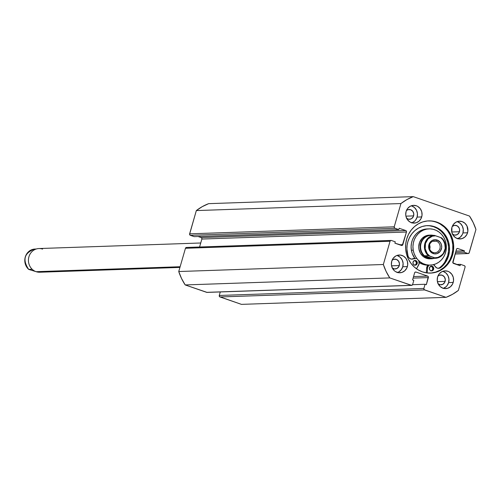 <?xml version="1.0" encoding="UTF-8"?>
<svg xmlns="http://www.w3.org/2000/svg" width="501" height="501" viewBox="0 0 501 501"><rect width="100%" height="100%" fill="white"/><g stroke="black" fill="none" stroke-linecap="round" stroke-linejoin="round"><path stroke-width="0.75" d="M452.616 254.928A26.127 24.067 -92 0 1 430.541 273.101A26.127 24.067 -92 0 1 406.674 239.052L408.515 234.349L411.171 230.128L414.534 226.558L418.479 223.772L422.857 221.88L427.491 220.954L432.213 221.029L436.828 222.1L441.174 224.122L445.076 227.028L448.382 230.704L450.969 235L452.741 239.76L453.618 244.795L453.58 249.918L452.616 254.928L450.775 259.631L448.119 263.845L444.756 267.415L440.811 270.202L436.434 272.093L431.799 273.02L427.084 272.945L422.462 271.874L418.116 269.851L414.214 266.945L410.908 263.269L408.321 258.973L406.555 254.214L405.672 249.179L405.71 244.056L406.674 239.052A26.127 24.067 -92 0 1 428.75 220.878A26.127 24.067 -92 0 1 452.616 254.928L451.789 254.953L452.616 254.928M430.127 273.108A26.127 24.067 88 0 0 451.789 254.953L452.747 249.943L452.791 244.826L451.908 239.785L450.142 235.032L447.556 230.729L444.243 227.059L440.341 224.154M397.543 272.5A8.886 8.185 88 0 0 402.76 266.757L407.369 266.601A8.886 8.185 -92 0 1 399.861 272.782A8.886 8.185 -92 0 1 391.744 261.203L393.272 258.165L395.759 256.005L397.249 255.36L400.431 255.072L403.48 256.124L405.929 258.359L407.413 261.441L407.695 264.897L406.743 268.198L404.695 270.847L401.865 272.438L398.683 272.732L395.633 271.68L394.306 270.69L392.302 267.979L391.4 264.647L391.744 261.203A8.886 8.185 -92 0 1 399.253 255.022A8.886 8.185 -92 0 1 407.369 266.601L402.76 266.757L403.105 263.313L402.203 259.981L400.199 257.27L397.393 255.591M443.385 288.344A8.886 8.185 88 0 0 448.608 282.595L453.211 282.439A8.886 8.185 -92 0 1 445.702 288.62A8.886 8.185 -92 0 1 437.586 277.04L439.114 274.003L441.6 271.843L444.669 270.884L447.844 271.273L449.322 271.962L451.77 274.204L453.255 277.278L453.543 280.735L452.585 284.042L450.537 286.691L447.706 288.282L444.525 288.57L442.953 288.207L440.154 286.528L438.143 283.816L437.248 280.485L437.586 277.04A8.886 8.185 -92 0 1 445.095 270.859A8.886 8.185 -92 0 1 453.211 282.439L448.608 282.595L448.946 279.151L448.044 275.819L446.04 273.108L443.235 271.429M411.878 222.832A8.886 8.185 88 0 0 417.101 217.09L421.704 216.933A8.886 8.185 -92 0 1 414.195 223.114A8.886 8.185 -92 0 1 406.079 211.535L407.607 208.497L410.094 206.337L413.162 205.379L416.337 205.767L417.815 206.456L420.264 208.698L421.748 211.773L422.03 215.23L421.078 218.536L419.03 221.185L416.199 222.776L413.018 223.064L409.968 222.012L407.52 219.776L406.035 216.695L405.735 214.979L406.079 211.535A8.886 8.185 -92 0 1 413.588 205.354A8.886 8.185 -92 0 1 421.704 216.933L417.101 217.09L417.439 213.645L416.538 210.314L414.534 207.602L411.728 205.924M457.726 238.676A8.886 8.185 88 0 0 462.943 232.934L467.546 232.771A8.886 8.185 -92 0 1 460.037 238.952A8.886 8.185 -92 0 1 451.921 227.373L453.449 224.342L455.935 222.181L459.004 221.217L462.179 221.605L464.984 223.283L466.988 225.995L467.878 231.067L466.919 234.374L464.872 237.023L462.047 238.614L458.86 238.902L455.816 237.85L453.361 235.614L451.877 232.533L451.921 227.373A8.886 8.185 -92 0 1 459.43 221.191A8.886 8.185 -92 0 1 467.546 232.771L462.943 232.934L463.281 229.489L462.379 226.151L460.375 223.446L457.57 221.768M452.221 233.986L454.645 235.119L457.225 234.6L459.104 232.608L459.636 229.821L459.141 227.974L457.294 225.926L454.72 225.331L452.259 226.408A4.916 4.528 -92 0 1 454.958 225.318A4.916 4.528 -92 0 1 459.448 231.725L451.752 231.988L459.448 231.725A4.916 4.528 -92 0 1 455.296 235.144A4.916 4.528 -92 0 1 452.528 234.243M406.38 218.148L408.803 219.275L411.384 218.762L413.262 216.77L413.795 213.977L412.811 211.328L410.638 209.706L408.008 209.668L406.411 210.57A4.916 4.528 -92 0 1 409.117 209.481A4.916 4.528 -92 0 1 413.607 215.887L405.91 216.15L413.607 215.887A4.916 4.528 -92 0 1 409.455 219.306A4.916 4.528 -92 0 1 406.68 218.405M437.887 283.654L440.31 284.787L442.89 284.267L444.769 282.276L445.301 279.483L444.318 276.834L442.145 275.212L439.515 275.174L437.924 276.076A4.916 4.528 -92 0 1 440.623 274.986A4.916 4.528 -92 0 1 445.113 281.393L437.417 281.656L445.113 281.393A4.916 4.528 -92 0 1 440.961 284.812A4.916 4.528 -92 0 1 438.193 283.91M392.045 267.816L394.469 268.943L397.049 268.43L398.928 266.438L399.46 263.645L398.477 260.996L396.304 259.374L393.673 259.336L392.076 260.238A4.916 4.528 -92 0 1 394.782 259.142A4.916 4.528 -92 0 1 399.272 265.555L391.569 265.818L399.272 265.555A4.916 4.528 -92 0 1 395.12 268.974A4.916 4.528 -92 0 1 392.346 268.066M455.121 253.994L468.235 253.544A1.184 1.09 -92 0 0 469.237 252.723L475.95 229.471A53.319 49.117 -92 0 0 469.506 216.069L413.244 196.63L208.648 203.656L202.266 206.644L196.336 210.577L189.585 234.286L190.342 235.32L194.2 236.647L398.796 229.627L399.184 228.268L405.747 230.535L406.392 231.124L406.468 232.026L402.278 245.358L394.882 243.167L395.276 241.814L391.419 240.48L390.586 240.561L390.054 241.25L383.34 264.503L386.127 271.448L389.784 277.905L411.672 285.37L412.617 284.549L413.82 280.372L412.573 279.94L414.621 272.832L415.16 272.137L415.993 272.062L427.66 276.095L428.305 276.677L426.326 284.693L425.073 284.261L423.871 288.438L424.209 289.703L446.047 297.344L452.428 294.356L458.359 290.423L465.066 267.171L464.991 266.269L464.352 265.68L460.494 264.353L460.106 265.705L452.904 262.85L456.474 249.304L457.012 248.615L457.845 248.534L464.408 250.807L464.014 252.16L467.871 253.493L469.036 253.124L475.95 229.471L473.163 222.525L469.506 216.069L413.244 196.63L406.862 199.617L400.938 203.55L394.224 226.803L394.563 228.068L398.796 229.627L399.184 228.268L405.747 230.535L201.151 237.562L201.797 238.15L201.872 239.052L199.573 247.006L201.872 239.052L406.468 232.026L402.817 244.67L399.547 244.782L402.817 244.67A1.184 1.09 -92 0 1 401.451 245.44L394.882 243.167L395.276 241.814L391.419 240.48A1.184 1.09 -92 0 0 390.054 241.25L383.34 264.503L178.744 271.529L181.531 278.475L185.188 284.931L207.076 292.396M198.12 236.516L201.151 237.562L198.12 236.516M186.403 247.456L185.458 248.277L178.744 271.529L185.458 248.277L390.054 241.25L185.458 248.277A1.184 1.09 88 0 1 186.46 247.456L391.056 240.43M411.615 285.376A1.184 1.09 -92 0 1 411.246 285.32L206.65 292.346L185.188 284.931L389.784 277.905L411.246 285.32L206.65 292.346A1.184 1.09 88 0 0 207.019 292.402L411.615 285.376A1.184 1.09 -92 0 0 412.617 284.549L413.82 280.372L412.573 279.94L414.621 272.832A1.184 1.09 -92 0 1 415.993 272.062L427.66 276.095A1.184 1.09 -92 0 1 428.374 277.585L413.1 278.105L428.374 277.585L426.326 284.693L425.073 284.261L412.567 284.693L425.073 284.261L423.871 288.438L219.275 295.465L220.29 291.945L219.275 295.465L219.613 296.73L241.451 304.37L219.989 296.955L424.585 289.929L446.047 297.344L241.451 304.37L446.047 297.344A53.319 49.117 -92 0 0 458.359 290.423L465.066 267.171A1.184 1.09 -92 0 0 464.352 265.68L460.494 264.353L460.106 265.705L453.543 263.438A1.184 1.09 -92 0 1 452.829 261.948L456.474 249.304A1.184 1.09 -92 0 1 457.845 248.534L464.408 250.807L464.014 252.16L467.871 253.493L455.14 253.926L467.871 253.493A1.184 1.09 -92 0 0 468.235 253.544M400.938 203.55L394.224 226.803L189.629 233.829L196.336 210.577L400.938 203.55A53.319 49.117 -92 0 1 413.244 196.63L208.648 203.656A53.319 49.117 88 0 0 196.336 210.577L400.938 203.55M457.438 238.77L460.269 237.18L462.317 234.531L462.943 232.934A8.886 8.185 88 0 0 457.137 221.63M411.597 222.932L414.421 221.342L415.567 220.127L417.101 217.09A8.886 8.185 88 0 0 411.296 205.792M443.103 288.438L445.934 286.848L447.074 285.633L448.608 282.595A8.886 8.185 88 0 0 442.803 271.298M397.255 272.6L398.746 271.955L401.232 269.795L402.76 266.757A8.886 8.185 88 0 0 396.961 255.46M455.566 252.448L464.014 252.16L455.566 252.448M455.96 251.095L464.408 250.807L455.96 251.095M457.112 248.559L457.845 248.534L457.112 248.559M456.574 264.484L460.494 264.353L456.574 264.484M398.796 229.627L194.2 236.647L190.342 235.32L394.938 228.293L398.796 229.627M427.66 276.095L413.544 276.577L427.66 276.095M219.989 296.955L424.585 289.929A1.184 1.09 -92 0 1 423.871 288.438L219.275 295.465A1.184 1.09 88 0 0 219.989 296.955M405.747 230.535A1.184 1.09 -92 0 1 406.468 232.026L201.872 239.052A1.184 1.09 88 0 0 201.151 237.562L405.747 230.535M186.823 247.507A1.184 1.09 88 0 0 186.46 247.456M190.342 235.32L394.938 228.293A1.184 1.09 -92 0 1 394.224 226.803L189.629 233.829A1.184 1.09 88 0 0 190.342 235.32M430.973 273.051L435.607 272.118L439.978 270.227L443.924 267.446L447.293 263.877L449.948 259.656L451.789 254.953A26.127 24.067 88 0 0 428.336 220.891M389.784 277.905A53.319 49.117 -92 0 1 383.34 264.503L178.744 271.529A53.319 49.117 88 0 0 185.188 284.931L389.784 277.905M430.015 258.829L430.052 258.829A11.849 10.916 -92 0 1 418.911 249.066L420.483 253.368L423.451 256.706L427.366 258.56L430.096 258.829M413.219 250.168A18.13 16.702 -92 0 1 429.025 228.869A18.13 16.702 -92 0 1 446.072 243.805A18.13 16.702 -92 0 1 430.265 265.104A18.13 16.702 -92 0 1 413.219 250.168L411.377 250.231L413.219 250.168L412.943 246.624L413.312 243.098L414.308 239.716L415.893 236.616L418.009 233.917L420.564 231.719L423.477 230.103L426.62 229.139L429.883 228.863L433.14 229.283L436.258 230.379L439.12 232.12L441.625 234.43L443.667 237.217L445.164 240.386L446.072 243.805L446.347 247.35L445.978 250.876L444.982 254.257L443.398 257.357L441.287 260.057L438.726 262.261L435.814 263.87L432.67 264.835L429.407 265.11L426.151 264.691L423.032 263.595L420.17 261.854L417.665 259.543L415.63 256.756L414.127 253.587L413.219 250.168M429.025 228.869L427.178 228.932A18.13 16.702 88 0 0 411.377 250.231L412.279 253.65L414.872 258.447A18.13 16.702 88 0 1 411.377 250.231L411.102 246.686L411.471 243.16L412.467 239.779L414.051 236.679L416.162 233.98L418.723 231.781L421.635 230.166L427.24 228.932M428.017 265.179A18.13 16.702 88 0 1 419.155 262.505L424.309 264.753L428.017 265.179A4.384 4.039 88 0 0 426.783 267.196A4.384 4.039 88 0 0 426.601 268.235L427.528 268.204A4.384 4.039 -92 0 1 427.704 267.165L426.783 267.196L427.704 267.165A4.384 4.039 -92 0 1 428.994 265.098M429.802 235.144L425.612 235.952L422.036 238.445L419.619 242.233L418.73 246.749L418.911 249.066A11.849 10.916 -92 0 1 429.238 235.144M200.732 242.991L38.94 248.546A11.849 10.916 88 0 0 28.526 258.754A11.849 10.916 88 0 0 36.091 271.68A11.849 10.916 -92 0 1 28.926 256.788A11.849 10.916 -92 0 1 42.604 249.103M43.368 271.429A11.849 10.916 -92 0 1 36.091 271.68L180.128 266.732L36.091 271.68A11.849 10.916 88 0 0 39.754 272.231L179.934 267.421M436.346 241.169A5.924 5.455 88 0 0 429.507 245.014A5.924 5.455 88 0 0 433.083 252.454L433.221 253.569A7.108 6.551 -92 0 1 428.925 244.638A7.108 6.551 -92 0 1 437.129 240.023L436.346 241.169L432.701 241.294L436.346 241.169A5.924 5.455 -92 0 1 440.122 247.632A5.924 5.455 -92 0 1 434.918 252.736A5.924 5.455 -92 0 1 433.083 252.454A5.924 5.455 -92 0 1 429.307 245.997A5.924 5.455 -92 0 1 434.511 240.893A5.924 5.455 -92 0 1 436.346 241.169L437.129 240.023L434.586 239.716L432.138 240.48L430.146 242.208L428.662 245.997L429.376 250.062L432.037 253.018L434.48 253.863L437.022 253.631L440.204 251.383L441.688 247.594L441.456 244.832L440.273 242.365L437.129 240.023A7.108 6.551 -92 0 1 441.425 248.959A7.108 6.551 -92 0 1 433.221 253.569L433.083 252.454A5.924 5.455 88 0 0 439.922 248.615A5.924 5.455 88 0 0 436.346 241.169M427.773 258.228A11.849 10.916 88 0 0 434.11 258.322A11.849 10.916 -92 0 1 431.436 258.779A11.849 10.916 -92 0 1 427.773 258.228L426.389 258.278L427.773 258.228A11.849 10.916 -92 0 1 420.207 245.302A11.849 10.916 -92 0 1 430.622 235.101A11.849 10.916 -92 0 1 433.321 235.37A11.849 10.916 88 0 0 420.471 243.855A11.849 10.916 88 0 0 427.773 258.228L428.004 257.883L427.773 258.228M431.674 258.416A11.492 10.59 -92 0 1 428.004 257.883A11.492 10.59 -92 0 1 420.677 245.277A11.492 10.59 -92 0 1 430.91 235.445A11.492 10.59 88 0 0 430.772 235.445A11.492 10.59 88 0 0 420.671 245.346A11.492 10.59 88 0 0 428.004 257.883L424.785 255.779L428.286 255.66A11.492 10.59 -92 0 1 424.886 243.311A11.492 10.59 -92 0 1 434.154 235.345L430.653 235.464L434.311 235.37L441.675 237.912L440.548 237.48L443.047 239.885L444.694 243.029L445.232 248.383L443.366 253.356L440.986 255.867L437.987 257.401L434.686 257.802L435.826 258.265L431.561 258.422A11.492 10.59 88 0 0 431.674 258.416M432.325 258.384L430.065 258.347L426.226 257.019L424.785 255.779L432.325 258.384L424.785 255.779L428.286 255.66L435.826 258.265L430.065 258.347L428.004 257.883A11.492 10.59 88 0 0 431.561 258.422M434.686 257.802L429.802 256.111L427.309 253.713L425.205 248.822L425.487 243.448L428.079 238.877L432.363 236.19L435.663 235.796L440.548 237.48A11.022 10.152 -92 0 1 444.863 250.143A11.022 10.152 -92 0 1 434.686 257.802M435.663 235.796L434.154 235.345A11.492 10.59 88 0 0 424.886 243.311A11.492 10.59 88 0 0 428.286 255.66L429.802 256.111A11.022 10.152 -92 0 1 425.487 243.448A11.022 10.152 -92 0 1 435.663 235.796M435.814 258.234L435.826 258.265A11.492 10.59 88 0 0 445.101 250.293A11.492 10.59 88 0 0 441.694 237.95L441.675 237.912M429.57 244.801L429.72 249.172A5.924 5.455 88 0 0 429.57 244.801M28.682 269.381L37.049 271.962L28.695 269.413C22.288 259.769 24.242 252.992 34.544 249.066A11.492 10.59 88 0 0 25.275 257.032A11.492 10.59 88 0 0 28.682 269.381L32.158 269.262L28.682 269.381A11.492 10.59 -92 0 1 25.275 257.032A11.492 10.59 -92 0 1 34.544 249.066L36.266 249.003L34.563 249.097M433.641 269.219A2.367 2.186 -92 0 1 431.637 270.866A2.367 2.186 -92 0 1 429.476 267.778L429.62 269.588L430.509 270.571L432.175 270.778L433.471 269.644L433.653 267.841L432.601 266.426L430.941 266.219L429.476 267.778A2.367 2.186 -92 0 1 431.474 266.131A2.367 2.186 -92 0 1 433.641 269.219L432.72 269.25L433.641 269.219M431.173 270.828A2.367 2.186 88 0 0 432.72 269.25L432.57 267.44L430.866 266.175M417.214 263.545A2.367 2.186 -92 0 1 415.21 265.192A2.367 2.186 -92 0 1 413.043 262.104L413.193 263.908L414.083 264.897L415.749 265.098L417.045 263.971L417.227 262.167L415.78 260.564L414.12 260.72L413.043 262.104A2.367 2.186 -92 0 1 415.047 260.457A2.367 2.186 -92 0 1 417.214 263.545L416.293 263.576L417.214 263.545M414.747 265.154A2.367 2.186 88 0 0 416.293 263.576L416.143 261.766L414.44 260.501M411.572 259.142A4.384 4.039 88 0 0 412.586 258.829L413.507 258.798A4.384 4.039 -92 0 1 414.978 258.441L414.058 258.472A4.384 4.039 88 0 0 412.586 258.829L413.507 258.798A4.384 4.039 -92 0 1 412.035 259.155A4.384 4.039 -92 0 1 408.065 256.18A23.146 21.324 -92 0 1 407.87 241.72A23.146 21.324 -92 0 1 427.428 225.619A23.146 21.324 -92 0 1 448.577 255.786A23.146 21.324 -92 0 1 440.824 267.503L439.903 267.534A23.146 21.324 88 0 0 447.656 255.817L448.577 255.786L447.656 255.817A23.146 21.324 88 0 0 426.971 225.638M418.842 261.121L419.061 263.839L416.519 268.805L418.585 265.117A4.384 4.039 -92 0 0 418.492 260.407M438.125 268.317A4.384 4.039 88 0 0 439.903 267.534L440.824 267.503A4.384 4.039 -92 0 1 438.588 268.329A4.384 4.039 -92 0 1 435 266.225L436.866 267.979L438.488 268.336L440.103 267.954L443.391 265.117L445.571 262.324L448.577 255.786L449.428 251.345L449.466 246.811L448.683 242.346L447.117 238.132L444.825 234.324L441.895 231.067L438.438 228.494L434.586 226.702L430.497 225.751L426.313 225.688L422.205 226.508L418.335 228.187L414.834 230.654L411.853 233.817L409.505 237.555L407.87 241.72L407.119 245.296L406.9 248.959L408.065 256.18L408.916 257.727L411.058 259.061L416.005 258.547M433.478 264.653A4.384 4.039 -92 0 1 435 266.225L433.309 264.559M428.969 265.117L427.704 267.165A4.384 4.039 -92 0 0 427.528 268.204L427.253 272.97L427.528 268.204L426.601 268.235L426.345 272.845L426.601 268.235A4.384 4.039 -92 0 1 426.783 267.196L428.048 265.148M438.394 268.267L439.903 267.534L442.464 265.148L444.65 262.355L447.656 255.817L448.508 251.377L448.539 246.843L447.762 242.378L446.197 238.163L443.905 234.355L440.974 231.099L437.517 228.525L433.666 226.734L429.576 225.782M411.791 259.098L414.095 258.472M430.829 270.891L432.006 270.383L432.72 269.25A2.367 2.186 88 0 0 431.017 266.2M414.402 265.217L415.579 264.71L416.293 263.576A2.367 2.186 88 0 0 414.59 260.526M430.265 265.104L428.424 265.167M430.622 235.101L429.194 235.144M435.832 258.265C446.134 254.339 448.088 247.563 441.7 237.931"/></g></svg>
